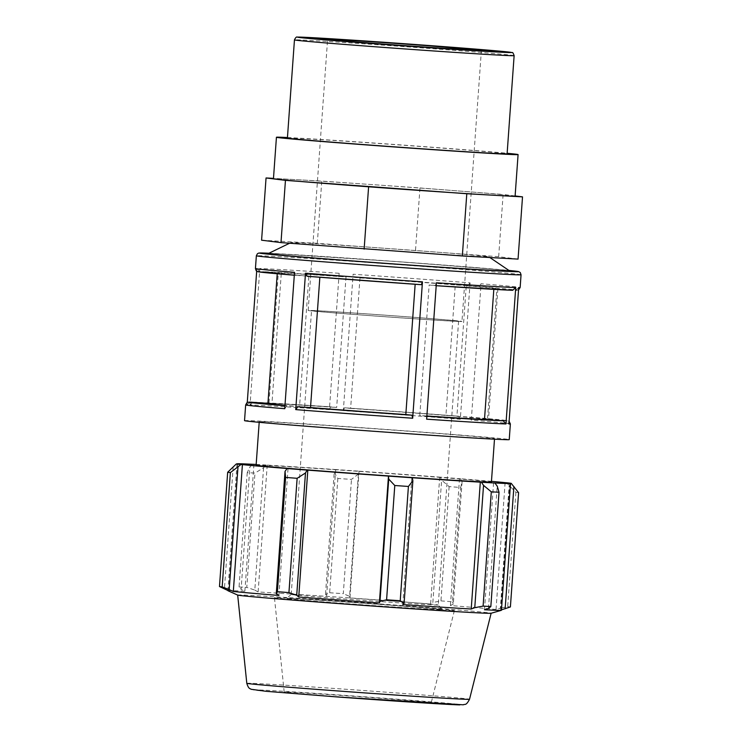 <?xml version="1.0" encoding="UTF-8"?>
<svg xmlns="http://www.w3.org/2000/svg" width="742" height="742" viewBox="0 0 742 742"><rect width="100%" height="100%" fill="white"/><g stroke="black" fill="none" stroke-linecap="round" stroke-linejoin="round"><path stroke-width="0.56" stroke-dasharray="3.71 2.78" d="M287.414 138.049A110.122 1.132 -175.9 0 1 397.341 144.801A110.122 1.132 -175.9 0 1 507.101 153.798M518.055 259.106L498.661 256.704L317.307 243.339L321.768 181.094L273.483 178.377M317.307 243.339L261.592 240.204M415.511 250.175L419.972 187.939L321.768 181.094M498.661 256.704L503.122 194.469L419.972 187.939M515.106 196.073A121.131 1.243 4.1 0 0 512.815 195.675A121.131 1.243 4.1 0 0 461.543 191.204A121.131 1.243 4.1 0 0 370.87 184.517A121.131 1.243 4.1 0 0 293.906 179.527A121.131 1.243 4.1 0 0 273.455 178.757M515.115 195.953L503.122 194.469M510.366 423.914A132.688 1.363 4.1 0 0 471.291 420.148L469.556 417.087L456.905 416.327L466.254 285.828L478.905 286.579L481.066 283.759A132.688 1.363 -175.9 0 1 520.142 287.525M518.704 287.627L515.607 290.354L496.834 288.972L487.475 419.471L506.248 420.862L508.929 424.016M515.801 290.363L515.607 290.354A129.739 1.326 4.1 0 0 478.905 286.579M244.535 420.649A132.688 1.363 -175.9 0 1 326.081 425.231A132.688 1.363 -175.9 0 1 470.168 435.851A132.688 1.363 -175.9 0 1 509.235 439.616M471.291 420.148L481.066 283.759M470.076 282.869L460.3 419.258A132.688 1.363 4.1 0 0 343.333 410.632L353.109 274.243A132.688 1.363 -175.9 0 1 470.076 282.869L467.914 285.698L455.273 284.937L445.923 415.446L458.565 416.197L460.3 419.258M339.159 273.288L329.383 409.677A132.688 1.363 4.1 0 0 250.054 404.909L259.83 268.521A132.688 1.363 -175.9 0 1 339.159 273.288L339.892 276.321L346.013 276.952L336.664 407.46L330.533 406.829L329.383 409.677M255.433 268.558A132.688 1.363 -175.9 0 1 256.871 268.456L256.676 271.182M247.262 402.516L247.095 404.844A132.688 1.363 4.1 0 0 245.658 404.947M343.333 410.632L344.492 407.785L350.623 408.406L359.981 277.907L353.841 277.276L353.109 274.243M250.054 404.909L253.152 402.183L271.943 403.565L281.301 273.056L262.51 271.674L259.83 268.521M284.733 408.712L286.885 405.883L299.536 406.644L308.895 276.135L296.243 275.384L294.509 272.323M256.871 268.456L259.542 271.609L278.315 272.991L268.966 403.5L267.936 403.425M436.417 282.795L435.266 285.642L429.136 285.011L419.777 415.52L425.908 416.151L426.641 419.184M456.905 416.327A110.577 1.132 -175.9 0 1 488.514 419.397A110.577 1.132 -175.9 0 1 487.475 419.471M350.623 408.406A110.577 1.132 -175.9 0 1 445.923 415.446M253.041 402.173L253.152 402.183A129.739 1.326 -175.9 0 1 330.533 406.829L253.041 402.173M271.943 403.565A110.577 1.132 -175.9 0 1 336.664 407.46M250.193 402.118L247.095 404.844M299.536 406.644A110.577 1.132 -175.9 0 1 284.965 405.41M267.927 403.583A110.577 1.132 -175.9 0 1 268.966 403.5M426.873 415.993A110.577 1.132 -175.9 0 1 419.777 415.52M268.103 253.653A121.131 1.243 -175.9 0 1 343.852 257.956A121.131 1.243 -175.9 0 1 474.565 267.602A121.131 1.243 -175.9 0 1 509.717 270.978M307.234 276.265L319.858 277.267M415.158 284.26L421.308 284.687M493.82 289.361L493.857 288.907A110.577 1.132 -175.9 0 1 429.136 285.011M493.857 288.907L512.639 290.289M415.168 284.056A110.577 1.132 -175.9 0 1 319.876 277.026M308.895 276.135A110.577 1.132 -175.9 0 1 277.285 273.075A110.577 1.132 -175.9 0 1 278.315 272.991M281.301 273.056A110.577 1.132 -175.9 0 1 346.013 276.952M359.981 277.907A110.577 1.132 -175.9 0 1 455.273 284.937M460.43 435.266A117.95 1.206 -175.9 0 1 494.534 438.568A117.95 1.206 -175.9 0 1 492.243 438.643A117.95 1.206 -175.9 0 1 365.231 430.508A117.95 1.206 -175.9 0 1 259.236 421.697A117.95 1.206 -175.9 0 1 332.138 425.806A117.95 1.206 -175.9 0 1 460.43 435.266M491.464 481.354A137.112 1.41 4.1 0 0 459.511 478.683L460.439 478.738L462.071 481.79L460.68 487.513A147.435 1.512 4.1 0 0 449.133 486.604L441.629 480.176L440.414 477.162A138.587 1.419 -175.9 0 1 460.439 478.738M440.414 477.162L439.709 477.125A137.112 1.41 4.1 0 0 359.063 471.179L358.377 474.045L351.485 479.406A147.435 1.512 4.1 0 0 337.851 478.46L334.234 472.357L335.263 469.51A138.587 1.419 -175.9 0 1 358.905 471.151M335.263 469.51L335.672 469.547A137.112 1.41 4.1 0 0 267.222 465.113L266.072 465.021L263.577 467.785L254.97 473.09A147.435 1.512 4.1 0 0 247.234 472.654L249.878 467.006L252.632 464.297M256.175 464.455A138.587 1.419 -175.9 0 1 266.072 465.021M256.12 465.206A117.95 1.206 -175.9 0 1 373.857 472.431A117.95 1.206 -175.9 0 1 491.408 482.068M253.95 464.371L244.86 591.226L241.104 589.315L249.878 467.006M247.234 472.654L239.045 586.941L241.104 589.315M335.672 469.547L326.582 596.41L325.469 594.667L334.234 472.357M337.851 478.46L329.661 592.747L325.469 594.667M439.709 477.125L430.62 603.979L432.855 602.485L441.629 480.176M449.133 486.604L440.943 600.89L432.855 602.485M518.593 492.66A147.435 1.512 4.1 0 0 515.894 492.326L506.526 482.754M505.117 482.652L496.027 609.516L500.377 608.199L509.142 485.889M515.894 492.326L507.704 606.613L500.377 608.199M488.468 608.449L497.233 486.14M493.578 482.903L484.489 609.757M411.856 477.718L402.767 604.572M436.825 605.045A73.718 0.761 4.1 0 0 438.253 604.999A73.718 0.761 4.1 0 0 438.253 604.99A73.718 0.761 4.1 0 0 371.631 599.471A73.718 0.761 4.1 0 0 292.626 594.416A73.718 0.761 4.1 0 0 291.207 594.453A73.718 0.761 4.1 0 0 291.198 594.463A73.718 0.761 4.1 0 0 357.44 599.963A73.718 0.761 4.1 0 0 436.825 605.045M440.831 609.776A78.142 0.798 -175.9 0 1 356.29 604.359A78.142 0.798 -175.9 0 1 286.477 598.544A78.142 0.798 -175.9 0 1 364.47 603.339A78.142 0.798 -175.9 0 1 442.353 609.72A78.142 0.798 -175.9 0 1 440.831 609.776M452.629 610.647A90.199 0.927 -175.9 0 1 355.585 604.433A90.199 0.927 -175.9 0 1 274.447 597.69A90.199 0.927 -175.9 0 1 276.2 597.635A90.199 0.927 -175.9 0 1 373.402 603.867A90.199 0.927 -175.9 0 1 454.373 610.592A90.199 0.927 -175.9 0 1 452.629 610.647M457.165 321.267A73.718 0.761 -175.9 0 1 377.789 316.185A73.718 0.761 -175.9 0 1 311.538 310.675A73.718 0.761 -175.9 0 1 312.976 310.629A73.718 0.761 -175.9 0 1 392.351 315.721A73.718 0.761 -175.9 0 1 458.593 321.221A73.718 0.761 -175.9 0 1 457.165 321.267M509.735 483.228L500.646 610.082A137.112 1.41 -175.9 0 1 501.434 610.295M501.471 609.85L500.646 610.082M237.728 595.103A127.058 1.298 -175.9 0 1 237.681 595.056A127.058 1.298 -175.9 0 1 364.507 602.838A127.058 1.298 -175.9 0 1 491.139 613.226A127.058 1.298 -175.9 0 1 491.093 613.263M227.905 590.688A137.112 1.41 -175.9 0 1 244.86 591.226M239.045 586.941A147.435 1.512 -175.9 0 1 246.78 587.376L254.97 473.09M263.577 467.785L254.803 590.094L246.78 587.376M254.803 590.094L258.123 591.968A137.112 1.41 -175.9 0 1 326.582 596.41M329.661 592.747A147.435 1.512 -175.9 0 1 343.296 593.693L351.485 479.406M358.377 474.045L349.603 596.355L343.296 593.693M349.603 596.355L349.964 598.033A137.112 1.41 -175.9 0 1 430.62 603.979M440.943 600.89A147.435 1.512 -175.9 0 1 452.49 601.799L460.68 487.513M462.071 481.79L453.297 604.099L452.49 601.799M453.297 604.099L450.422 605.537A137.112 1.41 -175.9 0 1 496.027 609.516M507.704 606.613A147.435 1.512 -175.9 0 1 510.394 606.947M459.511 478.683L450.422 605.537M359.063 471.179L349.964 598.033M267.222 465.113L258.123 591.968M233.201 466.672L224.427 588.981M237.792 464.038L228.703 590.901M288.017 468.592L278.927 595.446M429.822 702.674A73.718 0.761 -175.9 0 1 350.512 697.601A73.718 0.761 -175.9 0 1 284.195 692.091A73.718 0.761 -175.9 0 1 285.633 692.045A73.718 0.761 -175.9 0 1 365.083 697.137A73.718 0.761 -175.9 0 1 431.26 702.637A73.718 0.761 -175.9 0 1 429.822 702.674M466.254 285.828A110.577 1.132 -175.9 0 1 497.873 288.888A110.577 1.132 -175.9 0 1 496.834 288.972M460.457 321.509A77.085 0.788 -175.9 0 1 377.455 316.194A77.085 0.788 -175.9 0 1 308.18 310.434A77.085 0.788 -175.9 0 1 309.674 310.388A77.085 0.788 -175.9 0 1 392.685 315.712A77.085 0.788 -175.9 0 1 461.96 321.462A77.085 0.788 -175.9 0 1 460.457 321.509M287.451 137.53A121.131 1.243 -175.9 0 1 397.341 144.681A121.131 1.243 -175.9 0 1 507.138 153.279M486.752 256.806A99.113 1.02 -175.9 0 1 379.153 249.906A99.113 1.02 -175.9 0 1 290.985 242.551A99.113 1.02 -175.9 0 1 389.893 248.644A99.113 1.02 -175.9 0 1 488.663 256.723A99.113 1.02 -175.9 0 1 486.752 256.806M514.132 55.641A110.122 1.132 4.1 0 0 404.371 46.644A110.122 1.132 4.1 0 0 294.453 39.892M521.051 274.763A132.688 1.363 4.1 0 0 481.985 270.997A132.688 1.363 4.1 0 0 337.898 260.377A132.688 1.363 4.1 0 0 256.352 255.795M467.914 285.698A129.739 1.326 4.1 0 0 353.841 277.276M339.892 276.321A129.739 1.326 4.1 0 0 262.51 271.674M296.216 275.375L294.296 275.217A129.739 1.326 4.1 0 0 296.243 275.384M435.266 285.642A129.739 1.326 4.1 0 0 436.213 285.707L435.276 285.642M469.556 417.087A129.739 1.326 -175.9 0 1 506.248 420.862M458.584 416.206L344.483 407.785A129.739 1.326 -175.9 0 1 458.565 416.197M286.885 405.883A129.739 1.326 -175.9 0 1 284.947 405.726M426.854 416.206A129.739 1.326 -175.9 0 1 425.908 416.151M268.966 253.245A129.739 1.326 -175.9 0 1 480.12 267.927A129.739 1.326 -175.9 0 1 508.929 270.44L401.691 261.926L268.966 253.235M459.827 704.891A104.39 1.067 4.1 0 0 378.179 697.777A104.39 1.067 4.1 0 0 255.638 689.837A104.39 1.067 4.1 0 0 337.276 696.951M246.798 683.308A111.652 1.141 -175.9 0 1 358.247 690.143A111.652 1.141 -175.9 0 1 469.528 699.27M518.537 289.955L515.811 290.363M469.584 417.087L505.84 420.408L509.123 421.289M277.285 273.075L277.23 273.77M458.593 321.221L438.253 604.999L442.353 609.72M291.207 594.453L286.477 598.544M291.198 594.463L311.538 310.675M497.873 288.888L488.514 419.397M236.995 463.982L227.915 590.549M308.18 310.434L327.612 39.317M481.391 50.335L461.96 321.462M290.985 242.551L289.501 243.274M488.663 256.723L489.85 257.52M259.236 421.697L259.19 422.319M494.534 438.568L494.487 439.19M284.195 692.091L274.447 597.69M454.373 610.592L431.26 702.637"/><path stroke-width="1.11" d="M479.898 50.382A77.085 0.788 -175.9 0 1 396.887 45.067A77.085 0.788 -175.9 0 1 327.612 39.317A77.085 0.788 -175.9 0 1 329.114 39.27A77.085 0.788 -175.9 0 1 412.116 44.585A77.085 0.788 -175.9 0 1 481.391 50.335A77.085 0.788 -175.9 0 1 479.898 50.382M514.132 55.641L507.101 153.798A110.122 1.132 -175.9 0 1 504.959 153.863A110.122 1.132 -175.9 0 1 386.378 146.267A110.122 1.132 -175.9 0 1 287.414 138.049L294.453 39.892A110.122 1.132 4.1 0 0 382.714 47.33A110.122 1.132 4.1 0 0 511.989 55.706A110.122 1.132 4.1 0 0 514.132 55.641C513.269 53.136 512.592 52.126 512.101 52.599L394.104 42.98L297.384 37.109C296.559 36.59 295.576 37.527 294.453 39.892M276.432 137.261L273.455 178.757A121.131 1.243 4.1 0 0 275.746 179.165L285.447 180.362L280.986 242.606L261.592 240.204L266.053 177.959L275.746 179.165A121.131 1.243 4.1 0 0 327.018 183.626A121.131 1.243 4.1 0 0 417.69 190.314A121.131 1.243 4.1 0 0 494.654 195.304A121.131 1.243 4.1 0 0 512.75 196.148A121.131 1.243 4.1 0 0 515.106 196.073L518.083 154.586A121.131 1.243 -175.9 0 1 515.727 154.661A121.131 1.243 -175.9 0 1 385.293 146.304A121.131 1.243 -175.9 0 1 276.432 137.261A121.131 1.243 -175.9 0 1 287.451 137.53M273.483 178.377L266.053 177.959M285.447 180.362L466.792 193.736L522.516 196.871L515.115 195.953M280.986 242.606L462.331 255.971L466.792 193.736M462.331 255.971L518.055 259.106L522.516 196.871M364.137 249.136L368.598 186.901M509.235 439.616A132.688 1.363 -175.9 0 1 376.788 431.492A132.688 1.363 -175.9 0 1 244.535 420.649L245.658 404.947A132.688 1.363 4.1 0 0 284.733 408.712L294.509 272.323A132.688 1.363 -175.9 0 1 255.433 268.558L256.352 255.795A132.688 1.363 4.1 0 0 362.708 264.755A132.688 1.363 4.1 0 0 521.051 274.763L520.142 287.525A132.688 1.363 -175.9 0 1 518.704 287.627L508.929 424.016A132.688 1.363 4.1 0 0 510.366 423.914L509.235 439.616M256.676 271.182L247.262 402.516M305.5 273.214L295.724 409.603A132.688 1.363 4.1 0 0 412.682 418.228L422.458 281.839A132.688 1.363 -175.9 0 1 305.5 273.214L307.234 276.265A129.739 1.326 4.1 0 0 421.308 284.687L422.458 281.839M436.417 282.795L426.641 419.184A132.688 1.363 4.1 0 0 505.961 423.951L515.736 287.562A132.688 1.363 -175.9 0 1 436.417 282.795M512.639 290.289L436.213 285.707A129.739 1.326 4.1 0 0 512.639 290.289L515.736 287.562M267.936 403.425L249.989 402.108C246.678 402.887 248.097 400.717 245.658 404.947M284.965 405.41A110.577 1.132 -175.9 0 1 267.927 403.583L277.23 273.77M412.682 418.228L411.949 415.195L405.818 414.565A110.577 1.132 -175.9 0 1 310.518 407.534L297.876 406.774L295.724 409.603M505.961 423.951L503.289 420.797L484.498 419.406A110.577 1.132 -175.9 0 1 426.873 415.993M489.85 257.52L509.717 270.978A121.131 1.243 -175.9 0 1 507.38 271.071A121.131 1.243 -175.9 0 1 375.879 262.64A121.131 1.243 -175.9 0 1 268.103 253.653L289.501 243.274M319.858 277.267L310.518 407.534M405.818 414.565L415.158 284.26M484.498 419.406L493.82 289.361M285.039 471.365L285.587 477.403A147.435 1.512 4.1 0 0 297.134 478.312L305.481 472.969L307.114 470.103A138.587 1.419 -175.9 0 1 287.098 468.536L285.039 471.365L276.274 593.674L277.397 591.689L285.587 477.403M307.114 470.103L307.819 470.14A137.112 1.41 4.1 0 0 388.474 476.095L388.734 479.109L394.781 485.509A147.435 1.512 4.1 0 0 408.415 486.455L412.877 480.788L412.274 477.765A138.587 1.419 -175.9 0 1 388.632 476.114M412.274 477.765L411.856 477.718A137.112 1.41 4.1 0 0 480.315 482.152L481.456 482.244L483.534 485.37L491.297 491.825A147.435 1.512 4.1 0 0 499.032 492.261L497.233 486.14L494.868 483.005A138.587 1.419 -175.9 0 1 481.456 482.244M494.868 483.005L493.578 482.903A137.112 1.41 4.1 0 0 510.533 483.441A137.112 1.41 4.1 0 0 509.735 483.228L511.201 483.33L518.593 492.66L510.394 606.947L501.471 609.85M491.464 481.354A137.112 1.41 4.1 0 1 505.117 482.652L506.526 482.754A138.587 1.419 -175.9 0 1 511.201 483.33M252.632 464.297L252.66 464.269A138.587 1.419 -175.9 0 1 256.175 464.455M252.66 464.269L253.95 464.371A137.112 1.41 4.1 0 0 237.004 463.833A137.112 1.41 4.1 0 0 237.792 464.038L236.336 463.935L227.673 472.255A147.435 1.512 4.1 0 0 230.372 472.589L241.002 464.52A138.587 1.419 -175.9 0 1 236.336 463.935M241.002 464.52L242.411 464.613A137.112 1.41 4.1 0 0 288.017 468.592L287.098 468.536M494.487 439.19L491.408 482.068A117.95 1.206 -175.9 0 1 489.117 482.142A117.95 1.206 -175.9 0 1 362.115 474.008A117.95 1.206 -175.9 0 1 256.12 465.206L259.19 422.319M307.819 470.14L298.729 597.004L296.717 595.279L305.481 472.969M297.134 478.312L288.935 592.598L296.717 595.279M242.411 464.613L233.322 591.467L229.195 589.575L237.969 467.265M230.372 472.589L222.173 586.876L229.195 589.575M510.533 483.441L501.434 610.295A137.112 1.41 -175.9 0 1 501.379 610.332A137.112 1.41 -175.9 0 1 498.772 610.378A137.112 1.41 -175.9 0 1 484.489 609.757L488.468 608.449L490.833 606.548A147.435 1.512 -175.9 0 1 483.098 606.112L491.297 491.825M499.032 492.261L490.833 606.548M483.534 485.37L474.769 607.679L471.216 609.015A137.112 1.41 -175.9 0 1 402.767 604.572L404.112 603.098L412.877 480.788M408.415 486.455L400.226 600.742L404.112 603.098M513.909 486.483L505.144 608.792M501.379 610.332L491.093 613.263A127.058 1.298 -175.9 0 1 488.672 613.309A127.058 1.298 -175.9 0 1 353.637 604.674A127.058 1.298 -175.9 0 1 237.728 595.103L227.961 590.734A137.112 1.41 -175.9 0 1 227.905 590.688L227.915 590.549M474.769 607.679L483.098 606.112M400.226 600.742A147.435 1.512 -175.9 0 1 386.591 599.796L394.781 485.509M388.734 479.109L379.969 601.419L386.591 599.796M379.969 601.419L379.375 602.949A137.112 1.41 -175.9 0 1 298.729 597.004M288.935 592.598A147.435 1.512 -175.9 0 1 277.397 591.689M276.274 593.674L278.927 595.446A137.112 1.41 -175.9 0 1 233.322 591.467M222.173 586.876A147.435 1.512 -175.9 0 1 219.484 586.542L227.673 472.255M227.961 590.734A137.112 1.41 -175.9 0 0 228.703 590.901L219.484 586.542M388.474 476.095L379.375 602.949M480.315 482.152L471.216 609.015M507.138 153.279A121.131 1.243 -175.9 0 1 518.083 154.586M383.503 44.399A107.173 1.094 -175.9 0 1 299.685 37.1A107.173 1.094 -175.9 0 1 425.5 45.253A107.173 1.094 -175.9 0 1 509.318 52.552A107.173 1.094 -175.9 0 1 383.503 44.399M259.542 271.609A129.739 1.326 4.1 0 0 294.296 275.217L257.938 271.739L256.222 270.784L255.433 268.558M284.947 405.726A129.739 1.326 -175.9 0 1 250.193 402.118M411.949 415.195A129.739 1.326 -175.9 0 1 297.876 406.774M503.289 420.797A129.739 1.326 -175.9 0 1 426.854 416.206M521.051 274.763L520.272 272.537L518.547 271.581L508.929 270.44A129.739 1.326 -175.9 0 1 488.505 270.329A129.739 1.326 -175.9 0 1 363.497 261.824A129.739 1.326 -175.9 0 1 268.966 253.245L258.698 253.087L257.437 253.699L256.352 255.795M459.827 704.891A104.39 1.067 4.1 0 1 337.276 696.951L463.323 704.807C464.872 703.666 465.8 706.375 469.528 699.27A111.652 1.141 -175.9 0 1 467.358 699.335A111.652 1.141 -175.9 0 1 336.293 690.839A111.652 1.141 -175.9 0 1 246.798 683.308L237.681 595.075M520.142 287.525L518.537 289.955M421.317 284.687L307.207 276.265M509.123 421.289L510.366 423.914M337.267 696.951L265.886 691.284L251.074 689.272C250.193 688.326 248.728 689.531 246.798 683.308M469.528 699.27L491.139 613.244"/></g></svg>
